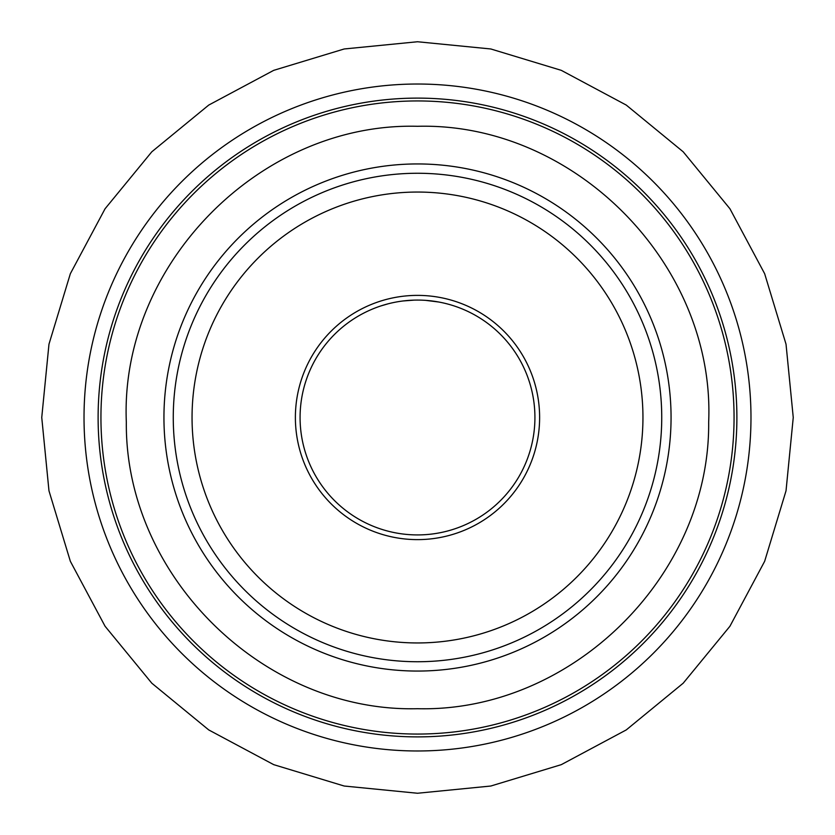 <?xml version="1.0" encoding="UTF-8"?>
<svg xmlns="http://www.w3.org/2000/svg" width="835" height="835" viewBox="0 0 835 835"><rect width="100%" height="100%" fill="white"/><g stroke="black" fill="none" stroke-linecap="round" stroke-linejoin="round"><path stroke-width="1.25" d="M417.5 539.619A122.119 122.119 0 0 1 295.381 417.5A122.119 122.119 0 0 1 417.5 295.381A122.119 122.119 0 0 1 539.619 417.5A122.119 122.119 0 0 1 417.5 539.619M417.5 300.078A117.422 117.422 0 0 0 300.078 417.5A117.422 117.422 0 0 0 417.5 534.922A117.422 117.422 0 0 0 534.922 417.5A117.422 117.422 0 0 0 417.5 300.078L415.381 300.099M417.5 98.112A319.387 319.387 0 0 1 736.887 417.5A319.387 319.387 0 0 1 417.5 736.887A319.387 319.387 0 0 0 736.887 417.5A319.387 319.387 0 0 0 417.5 98.112A319.387 319.387 0 0 0 98.112 417.5A319.387 319.387 0 0 0 417.5 736.887A319.387 319.387 0 0 0 736.887 417.5A319.387 319.387 0 0 0 417.5 98.112A319.387 319.387 0 0 0 98.112 417.5A319.387 319.387 0 0 0 417.5 736.887M417.5 173.262A244.237 244.237 0 0 1 661.737 417.5A244.237 244.237 0 0 1 417.5 661.737A244.237 244.237 0 0 1 173.262 417.5A244.237 244.237 0 0 1 417.5 173.262A244.237 244.237 0 0 0 173.262 417.5A244.237 244.237 0 0 0 417.5 661.737M425.547 300.349L438.594 301.988M461.849 308.773L464.657 309.962M411.384 300.235L413.993 300.13M403.159 300.955L414.066 300.13M381.177 305.84L388.15 303.804M417.5 734.059A316.559 316.559 0 0 0 734.059 417.5A316.559 316.559 0 0 0 417.5 100.941A316.559 316.559 0 0 0 100.941 417.5A316.559 316.559 0 0 0 417.5 734.059M417.5 750.978A333.478 333.478 0 0 1 84.022 417.5A333.478 333.478 0 0 1 417.5 84.022A333.478 333.478 0 0 1 750.978 417.5A333.478 333.478 0 0 1 417.5 750.978M417.5 671.058A253.558 253.558 0 0 1 163.942 417.5A253.558 253.558 0 0 1 417.5 163.942A253.558 253.558 0 0 1 671.058 417.5A253.558 253.558 0 0 1 417.5 671.058M417.5 642.95A225.45 225.45 0 0 0 642.95 417.5A225.45 225.45 0 0 0 417.5 192.05A225.45 225.45 0 0 0 192.05 417.5A225.45 225.45 0 0 0 417.5 642.95M417.5 793.25L490.803 786.027L561.297 764.651L626.25 729.926L683.197 683.197L729.926 626.26L764.651 561.297L786.027 490.803L793.25 417.5L786.027 344.197L764.651 273.703L729.926 208.74L683.197 151.803L626.26 105.074L561.297 70.349L490.803 48.973L417.5 41.75L344.197 48.973L273.703 70.349L208.74 105.074L151.803 151.803L105.074 208.75L70.349 273.703L48.973 344.197L41.75 417.5L48.973 490.803L70.349 561.297L105.074 626.26L151.803 683.197L208.74 729.926L273.703 764.651L344.197 786.027L417.5 793.25M417.5 708.706C571.432 712.579 710.126 576.046 708.675 422.072C715.292 264.872 574.783 122.14 417.5 126.294C260.217 122.14 119.708 264.872 126.325 422.072C124.874 576.046 263.568 712.579 417.5 708.706"/></g></svg>
